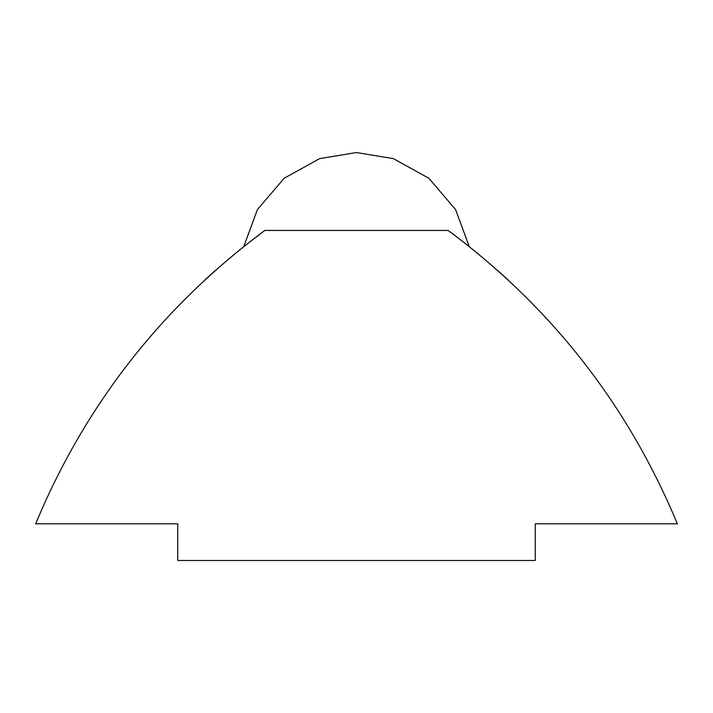 <?xml version="1.0" encoding="UTF-8"?>
<svg xmlns="http://www.w3.org/2000/svg" width="713" height="713" viewBox="0 0 713 713"><rect width="100%" height="100%" fill="white"/><g stroke="black" fill="none" stroke-linecap="round" stroke-linejoin="round"><path stroke-width="1.07" d="M454.618 235.245L448.174 230.451L264.826 230.451L243.775 246.546L257.393 209.595L284.157 178.259L319.558 158.651L356.5 152.529L393.442 158.651L428.843 178.259L455.607 209.595L469.225 246.546L463.762 242.251M508.832 280.592L497.727 270.512M264.826 230.451C161.53 307.214 85.141 405.002 35.65 523.797L177.742 523.797L177.742 560.471L535.258 560.471L535.258 523.797L677.35 523.797C627.859 405.002 551.47 307.214 448.174 230.451M245.192 245.424L244.586 245.905M215.362 270.432L204.168 280.592"/></g></svg>
